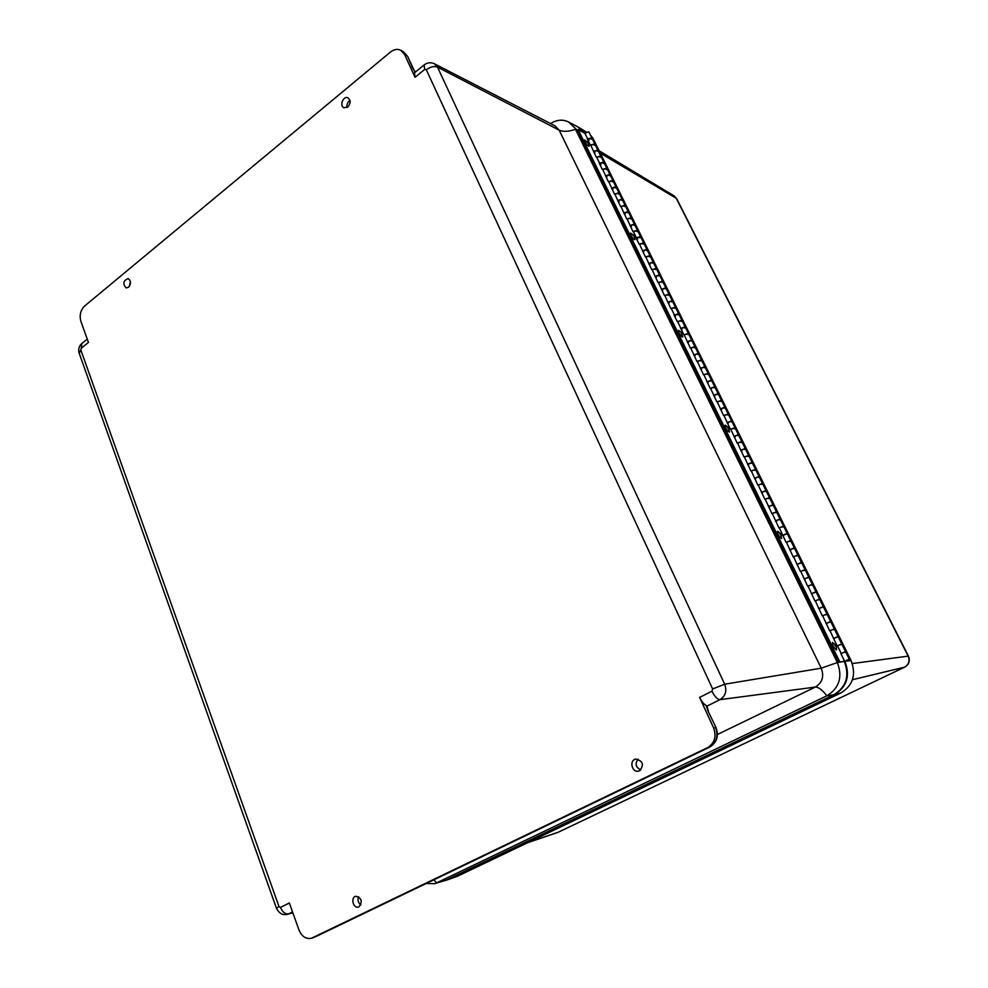 <?xml version="1.0" encoding="UTF-8"?>
<svg xmlns="http://www.w3.org/2000/svg" width="988" height="988" viewBox="0 0 988 988"><rect width="100%" height="100%" fill="white"/><g stroke="black" fill="none" stroke-linecap="round" stroke-linejoin="round"><path stroke-width="1.48" d="M130.416 281.543L129.391 286.335M128.564 287.236L126.131 287.928C122.524 283.803 123.179 280.691 128.119 278.604C131.095 280.716 131.243 283.605 128.564 287.236M358.632 896.709C357.397 900.056 358.138 902.785 360.855 904.909M359.014 906.823L358.607 906.984C353.334 909.009 350.258 897.561 355.705 896.252C361.657 897.894 362.757 901.427 359.014 906.823M638.05 759.13C634.802 763.749 635.729 767.355 640.792 769.948M639.656 770.714L638.841 771.023C632.036 773.172 628.776 760.315 635.803 759.093C642.99 760.921 644.275 764.798 639.656 770.714M349.987 100.492C347.554 102.135 346.59 104.469 347.072 107.482M347.788 106.988L343.96 107.741C339.069 105.852 343.416 95.342 348.048 97.861C350.864 100.381 350.777 103.419 347.788 106.988M699.603 697.392L713.583 727.847C716.67 736.591 714.645 743.198 707.519 747.657L311.492 938.23C306.033 939.378 301.859 936.624 298.981 929.955L289.311 902.983L280.469 907.429L278.987 906.564L80.831 349.987L81.251 348.258L88.438 342.416L80.893 321.347C79.262 315.283 80.522 310.158 84.647 305.996L390.47 52.043C394.027 49.264 397.497 48.696 400.869 50.326L404.561 54.439L415.046 77.286L424.679 69.456L426.31 69.753L712.632 688.957L711.953 691.205L699.603 697.392C701.616 701.529 703.814 704.246 706.198 705.518L706.963 706.124L719.968 699.665C725.525 696.108 727.094 690.958 724.686 684.215L437.499 67.11L434.424 63.788L555.095 125.896L559.146 130.132C563.086 131.96 568.532 131.688 575.485 129.305L837.342 662.553C842.789 677.039 839.306 688.13 826.87 695.811L436.82 882.803L434.547 883.667L426.199 883.507M415.046 77.286L414.552 72.742L424.148 64.924C427.335 62.516 430.768 62.133 434.424 63.788M550.588 123.574C556.75 119.721 562.715 119.165 568.483 121.944L577.325 130.268L838.763 662.318L844.542 661.058L840.8 653.463L844.542 652.29M844.209 661.231L844.308 661.429C849.791 675.953 846.284 687.068 833.798 694.774L446.922 879.938L434.547 883.667M568.483 121.944L577.461 126.674L583.698 132.602M832.427 642.459L832.896 646.3L836.441 649.956M835.502 645.127L832.489 642.41L833.045 646.238L836.515 649.931L836.354 647.017L835.502 645.127L834.959 645.744L835.959 645.979M777.593 531.297L777.519 531.334C777.297 534.138 778.593 536.546 781.409 538.522L781.669 538.435M780.631 533.742L777.667 531.248C777.433 534.063 778.729 536.472 781.557 538.448L780.631 533.742C779.594 533.372 779.754 533.94 781.125 535.459L781.125 534.619M725.266 425.198L725.204 425.223C725.229 428.323 726.612 430.595 729.354 432.065L729.416 432.015M728.242 427.446L725.328 425.149C725.353 428.236 726.736 430.521 729.477 431.991L728.242 427.446C727.316 427.335 727.539 427.89 728.885 429.088L728.798 428.36M678.546 330.437L678.472 330.461C678.608 333.487 680.003 335.685 682.696 337.069L682.745 337.019M681.461 332.511L678.608 330.387C678.731 333.413 680.139 335.611 682.819 336.982L680.954 332.153C681.288 333.746 681.671 334.191 682.078 333.487M630.591 233.168L630.912 235.601C632.431 238.318 633.728 239.652 634.815 239.602L634.876 239.553M633.444 235.107L630.653 233.119L631.036 235.514C632.555 238.232 633.851 239.565 634.938 239.516L634.135 236.144L633.024 235.552L634.135 236.144M584.698 140.061L584.637 140.098C584.982 143.001 586.44 145.075 588.984 146.335L589.046 146.273M587.49 141.877C587.181 142.667 587.428 143.025 588.255 142.964L584.748 140.012C585.106 142.914 586.551 144.989 589.107 146.236L588.749 144.112M841.196 653.401L837.466 645.831L841.788 644.04L837.071 645.88L830.044 630.764L834.354 628.986L829.636 630.801L822.658 615.783L826.968 614.03L822.251 615.82L815.335 600.902L819.62 599.16L814.915 600.926L808.036 586.119L812.321 584.39L807.628 586.131L800.799 571.422L805.072 569.706L800.379 571.422L793.599 556.824L797.872 555.108L793.179 556.812L786.448 542.313L790.709 540.609L786.028 542.289L779.347 527.888L783.583 526.209L778.915 527.851L772.283 513.55L776.519 511.883L771.85 513.513L765.255 499.311L769.479 497.643L764.823 499.261L758.278 485.145L762.501 483.503L757.845 485.096L751.349 471.078L755.561 469.448L750.905 471.017L744.458 457.098L748.657 455.468L744.013 457.012L737.604 443.192L741.79 441.587L737.159 443.106L730.799 429.372L734.973 427.779L730.342 429.286L724.031 415.639L728.193 414.058L723.574 415.54L717.3 401.993L721.462 400.424L716.843 401.881L710.619 388.432L714.769 386.864L710.15 388.309L703.975 374.934L708.112 373.39L703.505 374.81L697.367 361.534L701.492 359.99L696.898 361.398L690.797 348.208L694.922 346.677L690.328 348.06L684.264 334.957L688.377 333.438L683.795 334.809L677.78 321.792L681.881 320.285L677.299 321.631L674.063 315.073L678.645 313.727L677.978 314.851M674.545 315.234L671.334 308.701L675.422 307.206L670.84 308.528L664.912 295.684L669 294.202L664.43 295.511L658.539 282.753L662.615 281.271L658.045 282.556L652.204 269.885L656.267 268.415L651.71 269.687L645.893 257.102L649.956 255.645L645.399 256.892L639.631 244.382L643.682 242.937L639.137 244.172L636.013 237.849L640.557 236.614L639.952 237.824M636.519 238.059L633.407 231.748L637.445 230.315L632.9 231.525L627.207 219.175L631.246 217.755L626.713 218.953L621.057 206.69L625.083 205.269L620.55 206.455L614.931 194.266L618.945 192.858L614.425 194.019L608.843 181.916L612.856 180.52L608.336 181.668L602.791 169.64L606.793 168.244L602.285 169.38L599.271 163.267L603.779 162.143L603.223 163.428M599.778 163.514L596.777 157.425L600.766 156.042L596.27 157.166L590.799 145.285L594.776 143.915L590.281 145.014L587.304 138.962L591.8 137.875L591.269 139.185M844.542 661.058L838.763 662.318M649.042 263.487L653.105 262.018L652.475 263.203M650.129 264.401L649.128 264.451M617.994 200.465L622.008 199.057L621.427 200.305M619.13 201.515L618.118 201.515M747.904 464.076L752.103 462.446L751.288 463.384M748.805 464.582L747.817 464.755M818.99 608.336L822.349 607.324M819.756 608.522L818.793 608.793M668.11 302.18L672.211 300.685L671.544 301.822M669.172 303.032L668.172 303.094M694.07 354.865L698.207 353.321L697.491 354.396M695.083 355.594L694.082 355.692M700.665 368.228L704.802 366.684L704.074 367.734M701.653 368.932L700.665 369.043M768.763 506.424L772.999 504.757L772.147 505.634M769.64 506.832L768.652 507.029M741.025 450.133L745.224 448.515L744.421 449.466M741.951 450.664L740.963 450.837M826.351 623.267L829.698 622.218M827.104 623.403L826.129 623.7M775.802 520.713L780.051 519.033L779.186 519.886M776.667 521.096L775.679 521.306M811.679 593.504L815.038 592.528M812.469 593.714L811.494 593.986M588.996 140.395L587.984 140.358M593.776 151.349L597.765 149.978L588.823 131.849L584.847 133.207L578.141 129.65L577.325 130.268M587.811 139.234L584.847 133.207M605.817 175.765L609.818 174.37L597.765 149.978L597.234 151.275M594.961 152.485L593.949 152.448M655.365 276.307L659.441 274.837L658.798 275.998M656.44 277.208L655.439 277.258M661.725 289.212L665.801 287.73L665.146 288.867M662.787 290.077L661.787 290.139M804.417 578.758L807.776 577.819M805.22 579.005L804.244 579.264M707.285 381.677L711.434 380.121L710.705 381.146M708.273 382.356L707.272 382.467M624.132 212.926L628.158 211.506L627.565 212.741M625.256 213.951L624.243 213.951M630.307 225.449L634.345 224.029L633.74 225.239M631.418 226.45L630.418 226.462M611.881 188.078L615.894 186.683L609.818 174.37L609.263 175.654M606.978 176.864L605.965 176.84M687.525 341.576L691.649 340.045L690.945 341.132M688.55 342.342L687.549 342.428M833.749 638.285L837.095 637.198M834.49 638.396L833.526 638.693M734.195 436.276L738.382 434.671L737.591 435.634M735.134 436.844L734.146 436.992M782.891 535.088L786.263 534.236M783.731 535.434L782.755 535.657M713.954 395.2L718.115 393.632L717.362 394.644M714.929 395.855L713.929 395.978M681.016 328.362L685.129 326.855L684.437 327.954M682.053 329.165L681.053 329.239M642.756 250.73L646.819 249.285L646.201 250.47M643.855 251.681L642.855 251.718M720.66 408.81L724.822 407.229L615.894 186.683L615.326 187.942M613.029 189.153L612.017 189.14M600.951 164.638L599.938 164.613M761.773 492.222L765.984 490.567L765.157 491.468M762.65 492.666L761.662 492.851M841.924 653.476L840.961 653.784M790.017 549.55L793.389 548.673M790.845 549.871L789.869 550.106M797.193 564.111L800.564 563.197M798.008 564.395L797.032 564.642M754.807 478.106L759.019 476.463L758.204 477.377M755.709 478.575L754.721 478.76M727.415 422.506L731.577 420.913L724.822 407.229L724.068 408.229M721.623 409.44L720.635 409.563M849.272 659.194L846.284 660.799L849.853 660.713L844.493 661.367L849.272 659.194L731.577 420.913L730.811 421.888M728.354 423.099L727.366 423.235M637.618 239.034L636.618 239.059M675.594 316.061L674.594 316.123M839.775 661.824L578.141 129.65M847.692 659.799L845.567 660.873L847.692 659.799M847.309 660.231L845.567 660.873L847.309 660.231M823.288 606.583L818.682 608.571M826.968 614.03L826.017 614.758M819.62 599.16L818.682 599.914M815.965 591.763L811.37 593.739M681.881 320.285L681.201 321.396M678.645 313.727L674.322 315.592M769.479 497.643L768.652 498.532M765.984 490.567L761.489 492.506M634.345 224.029L630.097 225.832M637.445 230.315L636.84 231.525M643.682 242.937L643.065 244.135M640.557 236.614L636.309 238.429M672.211 300.685L667.888 302.538M675.422 307.206L674.755 308.33M734.973 427.779L734.195 428.755M731.577 420.913L727.156 422.815M714.769 386.864L714.028 387.889M711.434 380.121L707.05 381.998M721.462 400.424L720.709 401.424M718.115 393.632L713.707 395.521M724.822 407.229L720.413 409.131M728.193 414.058L727.44 415.046M701.492 359.99L700.776 361.052M698.207 353.321L693.835 355.198M704.802 366.684L700.418 368.561M708.112 373.39L707.383 374.427M688.377 333.438L687.685 334.537M685.129 326.855L680.794 328.708M691.649 340.045L687.29 341.91M694.922 346.677L694.218 347.751M741.79 441.587L741 442.538M738.382 434.671L733.936 436.585M745.224 448.515L740.765 450.429M748.657 455.468L747.854 456.419M649.956 255.645L649.326 256.831M646.819 249.285L642.546 251.1M653.105 262.018L648.832 263.845M656.267 268.415L655.637 269.588M780.051 519.033L775.518 520.985M783.583 526.209L782.718 527.049M776.519 511.883L775.666 512.747M772.999 504.757L768.491 506.696M628.158 211.506L623.934 213.309M631.246 217.755L630.653 218.978M794.278 547.846L789.733 549.81M797.872 555.108L796.97 555.923M790.709 540.609L789.832 541.449M787.14 533.397L782.607 535.348M759.019 476.463L754.536 478.39M762.501 483.503L761.674 484.404M755.561 469.448L754.746 470.374M752.103 462.446L747.632 464.372M597.765 149.978L593.603 151.757M600.766 156.042L600.222 157.339M594.776 143.915L594.245 145.224M591.8 137.875L587.638 139.654M808.69 577.029L804.121 579.005M812.321 584.39L811.407 585.155M805.072 569.706L804.17 570.496M801.466 562.394L796.896 564.37M834.354 628.986L833.39 629.702M830.649 621.489L826.03 623.49M845.53 651.611L840.874 653.624M841.788 644.04L840.813 644.732M838.059 636.507L833.427 638.507M662.615 281.271L661.972 282.42M659.441 274.837L655.143 276.677M665.801 287.73L661.503 289.57M669 294.202L668.345 295.338M618.945 192.858L618.377 194.117M615.894 186.683L611.696 188.473M622.008 199.057L617.796 200.86M625.083 205.269L624.49 206.517M606.793 168.244L606.237 169.528M603.779 162.143L599.593 163.922M609.818 174.37L605.632 176.16M612.856 180.52L612.288 181.792M591.429 137.147L592.812 137.987L850.866 660.219M445.6 880.493L457.481 876.245L840.837 692.971C853.015 685.474 856.423 674.668 851.076 660.552L593.084 138.53M592.714 137.925L590.392 135.023M446.415 880.234L834.428 694.638C846.901 686.944 850.396 675.841 844.925 661.343L851.076 660.552M584.501 133.022L578.412 127.217M841.159 642.768L841.714 643.892M843.641 647.795L842.282 644.139M789.387 537.941L787.411 533.952M737.579 433.053L735.566 428.977M691.291 339.329L689.254 335.191M643.756 243.097L641.694 238.911M598.246 150.942L596.147 146.706M315.481 936.772L709.631 747.126L312.393 937.859M709.779 747.027L709.631 747.126C716.918 742.556 719.029 735.986 715.954 727.415L707.877 710.767L715.954 727.415M713.583 727.847L715.522 727.415C718.609 736.146 716.584 742.729 709.47 747.187L707.519 747.657M706.198 705.518L707.877 710.767M404.561 54.439L407.019 55.773L403.326 51.672L407.723 56.501L412.725 68.209L415.331 72.099M412.725 68.209L415.145 72.248M426.31 69.753C430.459 66.764 434.189 65.887 437.499 67.11L559.146 130.132L821.238 668.184L837.342 662.553L844.357 661.429C849.841 675.94 846.333 687.055 833.847 694.762L445.168 880.641M712.632 688.957L724.686 684.215L821.238 668.184C824.313 676.397 822.337 682.696 815.31 687.08C818.323 686.919 822.177 689.822 826.87 695.811L833.847 694.762L447.045 879.9L436.82 882.803L433.707 879.9M711.953 691.205C714.707 696.626 717.374 699.442 719.968 699.665L815.31 687.08L717.436 734.492M87.253 339.106L81.843 343.503L81.251 348.258M81.843 343.503C78.929 346.183 78.052 349.431 79.188 353.247L80.831 349.987M424.679 69.456L424.148 64.924M278.987 906.564L276.442 908.219C279.159 913.517 282.877 915.53 287.582 914.258L288.632 913.863C285.223 914.283 282.494 912.134 280.469 907.429M292.806 912.714L288.632 913.863L292.522 911.924M600.383 153.214L676.237 198.255L908.145 656.057C910.034 660.886 908.837 664.603 904.576 667.196L558.43 832.143L527.851 842.603M599.197 150.806L674.001 195.809L676.706 198.736L908.417 656.094L852.335 663.553M852.471 679.695L904.687 667.159C909.034 664.529 910.269 660.836 908.417 656.094M558.591 832.057L904.786 667.098M447.848 879.641L457.481 876.245M834.428 694.638L840.837 692.971M844.246 661.207L844.394 661.417C849.878 675.94 846.37 687.055 833.884 694.749L447.119 879.863M833.909 694.749L833.921 694.737C846.42 687.03 849.927 675.915 844.444 661.429L844.419 661.466M577.98 126.958L583.871 132.688M708.31 710.78L706.963 706.124M311.492 938.23L314.159 937.34M407.723 56.501L413.429 68.913M403.326 51.672L400.869 50.326M287.582 914.258L292.843 912.826M276.442 908.219L79.188 353.247M588.255 142.964L588.873 144.384M557.689 832.439L527.53 842.764M674.001 195.809L676.706 198.736M586.23 131.997L579.178 127.65M787.942 534.199L787.004 533.125M736.048 429.212L735.27 428.372M689.686 335.414L689.031 334.747"/></g></svg>
